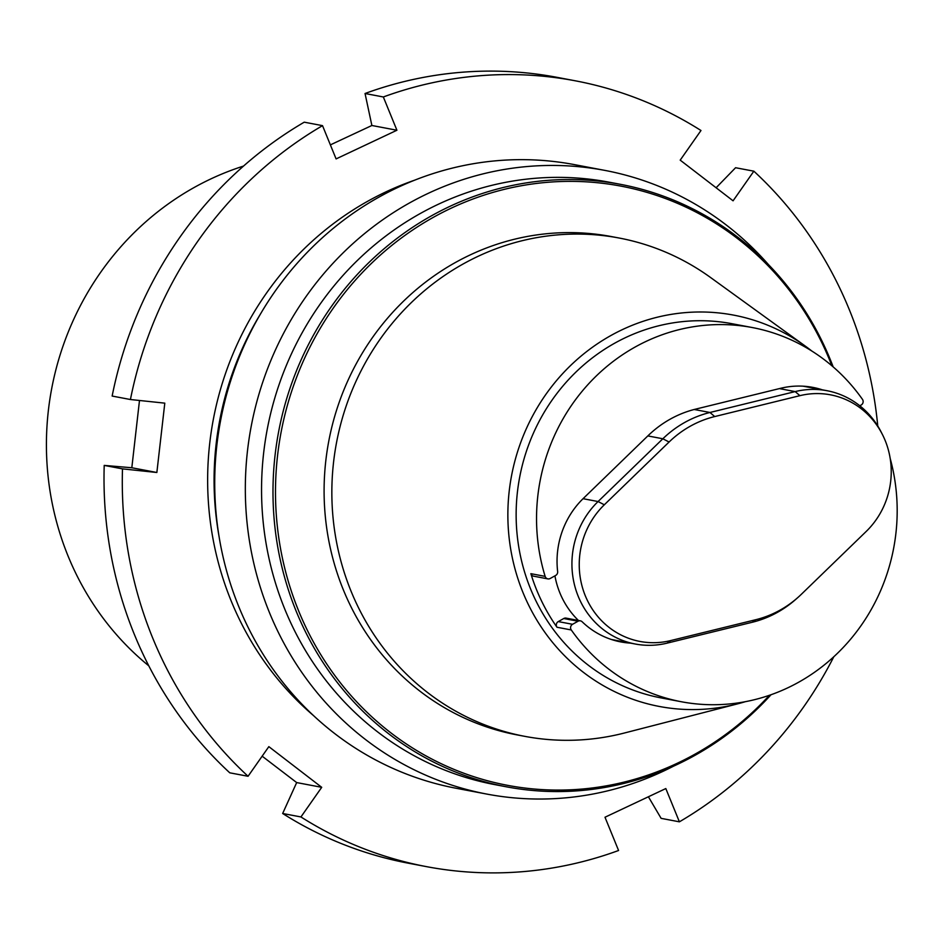 <?xml version="1.0" encoding="UTF-8"?>
<svg xmlns="http://www.w3.org/2000/svg" width="944" height="944" viewBox="0 0 944 944"><rect width="100%" height="100%" fill="white"/><g stroke="black" fill="none" stroke-linecap="round" stroke-linejoin="round"><path stroke-width="1.42" d="M148.798 665.839A285.643 269.913 -79.3 0 1 51.696 388.574A285.643 269.913 -79.3 0 1 243.528 166.073M769.443 695.291A304.924 288.132 -79.3 0 1 291.554 591.758A304.924 288.132 -79.3 0 1 598.874 182.876A304.924 288.132 -79.3 0 1 831.9 365.8M771.024 694.737A306.588 289.714 -79.3 0 1 506.196 786.777A306.588 289.714 -79.3 0 1 276.651 443.326A306.588 289.714 -79.3 0 1 598.142 181.047A306.588 289.714 -79.3 0 1 620.385 184.316A306.588 289.714 -79.3 0 1 833.174 366.897M673.461 766.209A317.385 299.909 -79.3 0 1 509.784 797.468A317.385 299.909 -79.3 0 1 486.75 794.069A317.385 299.909 -79.3 0 1 249.122 438.535A317.385 299.909 -79.3 0 1 581.929 167.017A317.385 299.909 -79.3 0 1 604.962 170.416A317.385 299.909 -79.3 0 1 768.522 264.674M486.75 794.069L456.141 788.264A317.385 299.909 -79.3 0 1 218.512 432.73A317.385 299.909 -79.3 0 1 551.32 161.223A317.385 299.909 -79.3 0 1 574.353 164.61L604.962 170.416M130.425 399.524A399.902 377.883 -79.3 0 1 322.518 125.646L304.239 122.177A399.902 377.883 -79.3 0 0 112.147 396.055L130.425 399.524L164.799 403.147L156.857 472.496L122.496 468.873A399.902 377.883 -79.3 0 0 248.06 776.275L229.77 772.817A399.902 377.883 -79.3 0 1 104.218 465.404L131.818 467.752L139.488 400.48M122.496 468.873L104.218 465.404M330.376 144.88L371.877 125.493L365.045 93.503A399.902 377.883 -79.3 0 1 557.149 77.361L575.439 80.83A399.902 377.883 -79.3 0 1 700.979 130.508L680.199 160.138L733.075 200.812L753.855 171.183A399.902 377.883 -79.3 0 1 877.767 426.015M365.045 93.503L383.335 96.972A399.902 377.883 -79.3 0 1 575.439 80.83M716.107 187.762L735.577 167.725L753.855 171.183M833.8 656.764A399.902 377.883 -79.3 0 1 679.397 821.823L665.815 788.559L604.998 817.233L618.58 850.497A399.902 377.883 -79.3 0 1 426.487 866.639A399.902 377.883 -79.3 0 1 300.935 816.949L282.657 813.492L296.676 782.576L262.149 756.179M426.487 866.639L408.197 863.17A399.902 377.883 -79.3 0 1 282.657 813.492M745.347 701.687A199.172 188.21 -79.3 0 1 737.606 703.858L624.362 733.016A253.582 239.623 -79.3 0 1 524.746 736.344L516.993 734.88A253.582 239.623 -79.3 0 1 328.783 441.096A253.582 239.623 -79.3 0 1 611.452 236.578L619.205 238.041A253.582 239.623 -79.3 0 1 710.69 277.595L805.409 346.177A199.172 188.21 -79.3 0 1 811.816 351.026M248.06 776.275L268.839 746.645L321.715 787.32L300.935 816.949M383.335 96.972L396.917 130.237L336.099 158.911L322.518 125.646M679.397 821.823L661.119 818.354L648.398 796.771M396.917 130.237L371.877 125.493M156.857 472.496L131.818 467.752M321.715 787.32L296.676 782.576M620.385 184.316L608.963 182.157A306.588 289.714 100.7 0 0 586.708 178.876A306.588 289.714 100.7 0 0 265.217 441.155A306.588 289.714 100.7 0 0 494.762 784.606L506.196 786.777M822.307 389.813A83.91 79.296 100.7 0 0 812.855 387.382A83.91 79.296 100.7 0 0 780.759 388.267L695.551 409.153A108.548 102.566 100.7 0 0 648.162 435.597L583.392 498.361A83.91 79.296 100.7 0 0 557.644 571.521A3.811 3.599 100.7 0 1 555.697 575.427L550.21 578.483A3.811 3.599 100.7 0 1 547.862 578.884L533.584 576.17A3.811 3.599 -79.3 0 1 530.858 573.669A190.428 179.95 100.7 0 0 556.995 627.253A3.811 3.599 -79.3 0 1 558.27 621.589L563.757 618.521A3.811 3.599 -79.3 0 1 566.105 618.131L580.395 620.845A3.811 3.599 100.7 0 0 578.047 621.235L563.757 618.521M808.017 387.111A83.91 79.296 100.7 0 0 805.645 386.379M530.858 573.669L545.136 576.371A190.428 179.95 -79.3 0 1 752.333 327.556A190.428 179.95 -79.3 0 1 862.462 399.359A3.811 3.599 100.7 0 1 861.176 405.011L859.807 405.778M580.395 620.845A3.811 3.599 100.7 0 1 582.153 621.766A83.91 79.296 100.7 0 0 620.881 641.932A83.91 79.296 100.7 0 0 630.557 643.124M613.801 640.233A83.91 79.296 100.7 0 0 616.267 640.421M558.27 621.589L572.548 624.303L578.047 621.235M545.136 576.371A3.811 3.599 100.7 0 0 547.862 578.884M572.548 624.303A3.811 3.599 100.7 0 0 571.273 629.955L556.995 627.253M890.18 458.418A190.428 179.95 -79.3 0 1 798.612 682.252A190.428 179.95 -79.3 0 1 681.403 701.758A190.428 179.95 -79.3 0 1 571.273 629.955M681.403 701.758L660.989 697.887A190.428 179.95 -79.3 0 1 519.66 477.275A190.428 179.95 -79.3 0 1 731.919 323.698L752.333 327.556M737.606 703.858A199.172 188.21 -79.3 0 1 511.542 475.741A199.172 188.21 -79.3 0 1 805.409 346.177M524.746 736.344A253.582 239.623 -79.3 0 1 336.536 442.571A253.582 239.623 -79.3 0 1 619.205 238.041M801.385 594.26L866.155 531.496A79.874 75.485 100.7 0 0 882.404 434.476A79.874 75.485 100.7 0 0 799.91 395.666L714.714 416.564A104.513 98.754 100.7 0 0 669.084 442.016L604.313 504.792A79.874 75.485 100.7 0 0 587.451 600.573A79.874 75.485 100.7 0 0 670.547 640.61L755.755 619.712A104.513 98.754 100.7 0 0 797.987 597.41A104.513 98.754 100.7 0 0 801.385 594.26M797.987 597.41L795.945 599.216A107.911 101.964 -79.3 0 1 752.333 622.249L667.137 643.135A83.284 78.694 -79.3 0 1 635.277 644.02A83.284 78.694 -79.3 0 1 574.719 585.787A83.284 78.694 -79.3 0 1 598.071 501.535L662.841 438.771A107.911 101.964 -79.3 0 1 709.971 412.481L795.167 391.595A83.284 78.694 -79.3 0 1 827.027 390.71A83.284 78.694 -79.3 0 1 881.165 432.045L882.404 434.476M578.436 620.468A83.284 78.694 -79.3 0 1 554.93 575.852M260.969 313.172A304.688 287.908 100.7 0 0 218.855 535.331M313.255 715.375A309.762 292.711 -79.3 0 1 213.368 419.219A309.762 292.711 -79.3 0 1 414.699 180.162M779.39 388.598L795.167 391.595L799.91 395.666M755.755 619.712L752.333 622.249M694.218 409.495L709.971 412.481L714.714 416.564M670.547 640.61L667.137 643.135M647.832 435.916L662.841 438.771L669.084 442.016M604.313 504.792L598.071 501.535L583.05 498.692M827.027 390.71L803.179 386.19M635.277 644.02L611.429 639.501"/></g></svg>
